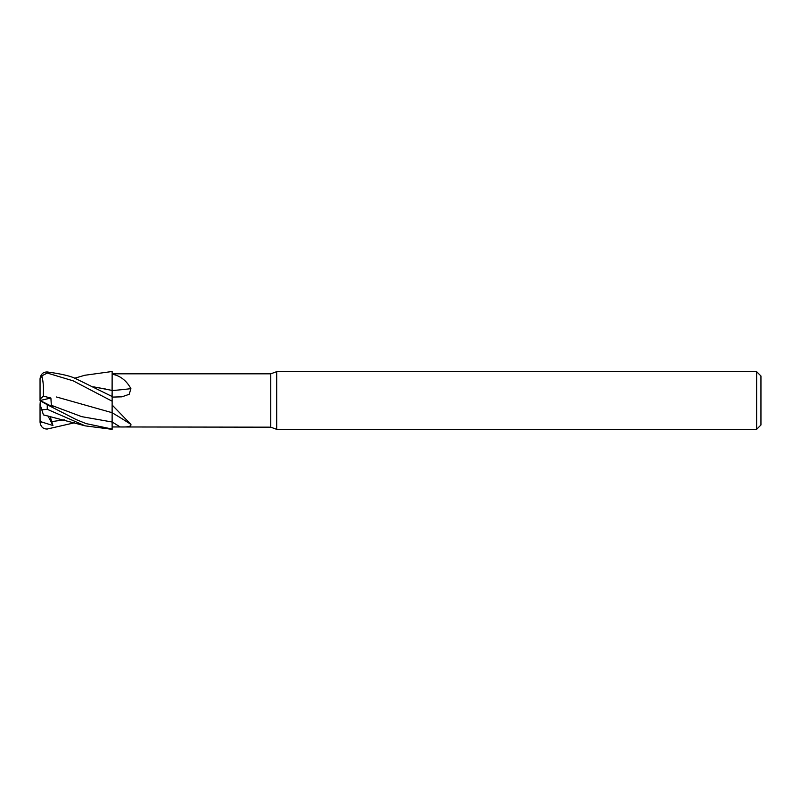 <?xml version="1.0" encoding="UTF-8"?>
<svg xmlns="http://www.w3.org/2000/svg" width="801" height="801" viewBox="0 0 801 801"><rect width="100%" height="100%" fill="white"/><g stroke="black" fill="none" stroke-linecap="round" stroke-linejoin="round"><path stroke-width="1.2" d="M74.623 422.758L47.259 429.026C43.124 429.066 40.721 426.793 40.05 422.207L40.05 404.425L41.802 409.822L47.259 409.311L85.256 425.872L112.14 429.336L112.1 421.997L112.14 429.056L86.077 423.599L76.255 419.604L47.259 404.735L40.05 400.66L40.05 399.739M40.05 400.47L52.936 407.008L51.324 405.296L50.904 398.037L43.444 396.175L40.05 399.068L40.05 379.233L41.802 375.869L47.259 373.046L73.211 380.855L112.14 401.201L112.08 412.685L112.14 401.331L112.14 405.026L130.913 424.4C131.484 426.402 127.89 427.243 120.13 426.933L112.14 426.953L112.14 412.685M112.07 390.498L112.14 371.394L112.07 390.498M756.625 429.336L756.625 371.664L760.95 375.989L760.95 425.011L756.625 429.336L276.685 429.336L270.738 427.173L112.14 426.953L112.14 429.056M270.738 427.173L270.738 373.827L276.685 371.664L756.625 371.664M112.14 373.827L270.738 373.827M112.14 391.188L112.14 371.664L110.908 371.664L112.14 371.674M112.14 374.217C120.14 375.649 126.398 380.465 130.913 388.655L129.191 394.302L121.912 396.835L112.14 397.106M276.685 429.336L276.685 371.664M120.13 426.933A420.485 352.34 -155.8 0 0 112.14 422.027L112.14 426.953M112.14 412.845L112.14 412.745A423.118 354.543 -155.8 0 1 130.913 424.4M112.14 412.745L112.14 405.026M112.14 390.568A423.118 210.653 -165.1 0 0 130.913 388.655M112.14 397.456L112.14 390.327M51.324 405.296L81.712 416.65L112.1 421.997L112.14 412.705L56.531 396.996M93.687 386.863L112.08 390.417M43.344 414.558L41.582 409.131M40.05 420.535L42.273 422.187L52.936 425.511L50.113 416.34M43.324 393.291L43.344 393.271C43.685 386.282 43.094 380.225 41.582 375.098M40.05 404.355L40.39 400.44M43.444 396.175L43.334 393.281M112.14 401.201L112.14 396.525L76.255 378.903C71.209 376.2 61.547 373.887 47.259 371.974C43.124 371.934 40.721 374.207 40.05 378.793L40.05 379.223M112.07 393.431L112.08 396.485M105.632 389.036L93.797 386.913M84.686 375.289L110.908 371.664M42.273 401.591L40.05 400.66L40.05 399.068M40.1 400.49L50.904 398.037M52.936 425.511L47.96 415.859M47.259 409.311L47.259 404.735M40.05 422.207L42.273 422.187M51.324 421.676L64.3 419.824M47.259 373.046L47.259 371.974M43.454 414.888L85.256 425.872M85.256 375.128L74.623 378.242"/></g></svg>
